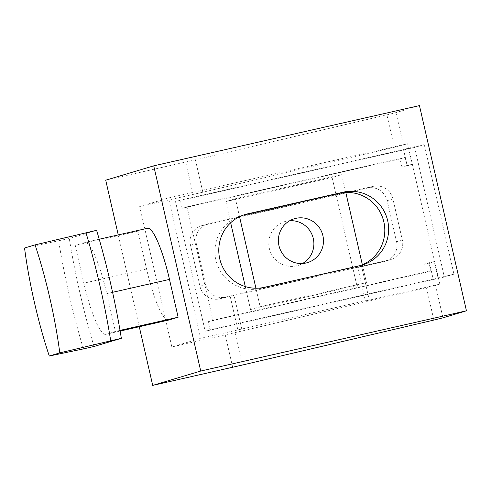 <?xml version="1.0" encoding="UTF-8"?>
<svg xmlns="http://www.w3.org/2000/svg" width="491" height="491" viewBox="0 0 491 491"><rect width="100%" height="100%" fill="white"/><g stroke="black" fill="none" stroke-linecap="round" stroke-linejoin="round"><path stroke-width="0.37" stroke-dasharray="2.46 1.84" d="M24.55 248.016L69.286 238.485L96.604 230.316M83.396 348.898A160.667 29.006 77.2 0 1 58.656 240.897M94.02 346.486A160.667 29.006 77.2 0 1 69.286 238.485M105.823 334.303A55.403 10.004 77.2 0 1 105.706 334.334A55.403 10.004 77.2 0 1 83.851 283.172L75.197 245.371L84.802 242.499A55.403 10.004 77.2 0 1 84.918 242.468A55.403 10.004 77.2 0 1 106.768 293.63L115.428 331.431L105.823 334.303L120.135 331.057L105.706 334.334M168.419 320.12A55.403 10.004 77.2 0 1 146.564 268.958L137.903 231.157L147.509 228.284A55.403 10.004 77.2 0 1 147.625 228.254M120.019 330.388L115.428 331.431M137.903 231.157L75.197 245.371M241.713 328.78L234.047 295.3L230.205 296.447L237.871 329.927L369.263 299.866L361.591 266.386L234.047 295.3M237.871 329.927L200.672 338.36L171.862 346.977L234.98 332.628L426.452 287.652L439.819 284.142L365.421 301.014L357.755 267.534L361.591 266.386M365.421 301.014L369.263 299.866M357.755 267.534L384.324 261.507A16.62 16.344 73.4 0 0 396.556 241.695L387.16 200.653A16.62 16.344 73.4 0 0 367.501 188.065L348.137 192.46M345.91 192.963L202.758 225.418A16.62 16.344 73.4 0 0 190.526 245.23L199.923 286.271A16.62 16.344 73.4 0 0 219.575 298.859L230.205 296.447M439.819 284.142L407.665 143.74L168.517 197.959L200.672 338.36M346.259 192.466L373.264 186.341A16.62 16.344 -106.6 0 1 392.923 198.929L402.319 239.97A16.62 16.344 -106.6 0 1 390.087 259.782L225.338 297.135A16.62 16.344 -106.6 0 1 205.686 284.547L196.283 243.505A16.62 16.344 -106.6 0 1 208.515 223.693L345.817 192.564M186.973 206.864L404.866 157.47L406.72 165.565L401.92 167.001L400.067 158.906L182.173 208.301L186.973 206.864L212.947 320.267L430.84 270.872L428.981 262.771L424.181 264.207L426.035 272.302L430.84 270.872M400.067 158.906L404.866 157.47M438.009 277.765L434.296 261.562L429.496 262.998L433.203 279.201L453.954 274.15L424.267 144.55L414.662 147.417L444.349 277.022L453.954 274.15M408.328 148.165L403.522 149.595L407.235 165.798L412.035 164.362L408.328 148.165L424.267 144.55M433.203 279.201L210.001 329.805L208.147 321.703L426.035 272.302M208.147 321.703L212.947 320.267M429.496 262.998L424.181 264.207M434.296 261.562L428.981 262.771M105.712 180.197L195.406 159.827L386.871 114.851L395.973 112.617L419.449 105.602M407.665 143.74L394.291 147.251L202.826 192.226L139.708 206.576L171.862 346.977M139.272 326.724L118.245 234.913M139.708 206.576L168.517 197.959M182.173 208.301L180.314 200.199L175.514 201.635L205.195 331.241L210.001 329.805M403.522 149.595L180.314 200.199M407.235 165.798L401.92 167.001M412.035 164.362L406.72 165.565M243.186 215.144A37.672 37.052 73.4 0 0 241.247 215.666A37.672 37.052 73.4 0 0 216.2 261.169A37.672 37.052 73.4 0 0 260.451 288.481L356.11 266.791A37.672 37.052 73.4 0 0 358.491 266.171A37.672 37.052 73.4 0 0 360.4 265.539M444.349 277.022L205.195 331.241M414.662 147.417L175.514 201.635M289.739 220.717A22.905 22.525 73.4 0 0 284.768 221.601A22.905 22.525 73.4 0 0 269.363 248.526A22.905 22.525 73.4 0 0 297.89 265.49A22.905 22.525 73.4 0 0 302.53 263.507M245.279 286.566L250.551 309.594L356.84 285.498L332.106 177.496L341.711 174.624L345.799 192.484M362.358 264.772L366.446 282.626L260.156 306.728L255.921 288.235M356.84 285.498L366.446 282.626M250.551 309.594L260.156 306.728M239.534 216.684L235.422 198.72L341.711 174.624M332.106 177.496L225.817 201.592L235.422 198.72M225.817 201.592L230.672 222.779M112.58 292.317L106.768 293.63M147.509 228.284L84.802 242.499M146.564 268.958L83.851 283.172M219.575 298.859L225.338 297.135M384.324 261.507L390.087 259.782M433.872 320.058L426.452 287.652M435.554 285.418L442.974 317.824M234.98 332.628L242.401 365.028M395.973 112.617L403.399 145.017M394.291 147.251L386.871 114.851M195.406 159.827L202.826 192.226M193.104 194.467L185.684 162.067M232.679 367.268L225.259 334.868M202.758 225.418L208.515 223.693M367.501 188.065L373.264 186.341M387.16 200.653L392.923 198.929M396.556 241.695L402.319 239.97M199.923 286.271L205.686 284.547M190.526 245.23L196.283 243.505M264.293 287.333L260.451 288.481M359.952 265.643L356.11 266.791M99.219 239.227L84.918 242.468M385.374 261.23L391.137 259.512M201.703 225.694L207.466 223.97M245.089 214.518L241.247 215.666M362.333 265.017L358.491 266.171M297.89 265.49L307.495 262.617M284.768 221.601L294.373 218.734"/><path stroke-width="0.74" d="M83.396 348.898L49.284 356.024L59.785 352.882L121.338 338.317L94.02 346.486L83.396 348.898M121.338 338.317A160.667 29.006 77.2 0 0 96.604 230.316L35.051 244.88L24.55 248.016A116.349 21.003 77.2 0 0 49.284 356.024M110.708 340.729A160.667 29.006 -102.8 0 0 85.974 232.728M59.785 352.882A116.349 21.003 -102.8 0 0 35.051 244.88M99.219 239.227L147.625 228.254A55.403 10.004 77.2 0 1 169.481 279.416L178.141 317.217L120.019 330.388M178.141 317.217L168.536 320.089A55.403 10.004 77.2 0 1 168.419 320.12L120.135 331.063L168.536 320.089M348.137 192.46L345.91 192.963M152.713 385.398L200.727 371.043L466.45 310.803L442.974 317.824L433.872 320.058L242.401 365.028L152.713 385.398L139.272 326.724M466.45 310.803L419.449 105.602L153.732 165.841L105.712 180.197L118.245 234.913M345.817 192.564L346.259 192.466M360.4 265.539A37.672 37.052 73.4 0 0 383.268 219.68A37.672 37.052 73.4 0 0 339.293 193.35L243.634 215.04A37.672 37.052 73.4 0 0 243.186 215.144M264.293 287.333A37.672 37.052 -106.6 0 1 220.042 260.021A37.672 37.052 -106.6 0 1 245.089 214.518A37.672 37.052 -106.6 0 1 247.47 213.892L343.135 192.202A37.672 37.052 -106.6 0 1 387.381 219.514A37.672 37.052 -106.6 0 1 362.333 265.017A37.672 37.052 -106.6 0 1 359.952 265.643L264.293 287.333M153.732 165.841L200.727 371.043M302.53 263.507A22.905 22.525 73.4 0 0 313.301 238.565A22.905 22.525 73.4 0 0 289.739 220.717M278.962 245.653A22.905 22.525 -106.6 0 1 294.373 218.734A22.905 22.525 -106.6 0 1 322.513 234.225A22.905 22.525 -106.6 0 1 307.495 262.617A22.905 22.525 -106.6 0 1 278.962 245.653M345.799 192.484L362.358 264.772M255.921 288.235L239.534 216.684M230.672 222.779L245.279 286.566M169.481 279.416L112.58 292.317M247.47 213.892L243.634 215.04M343.135 192.202L339.293 193.35"/></g></svg>
